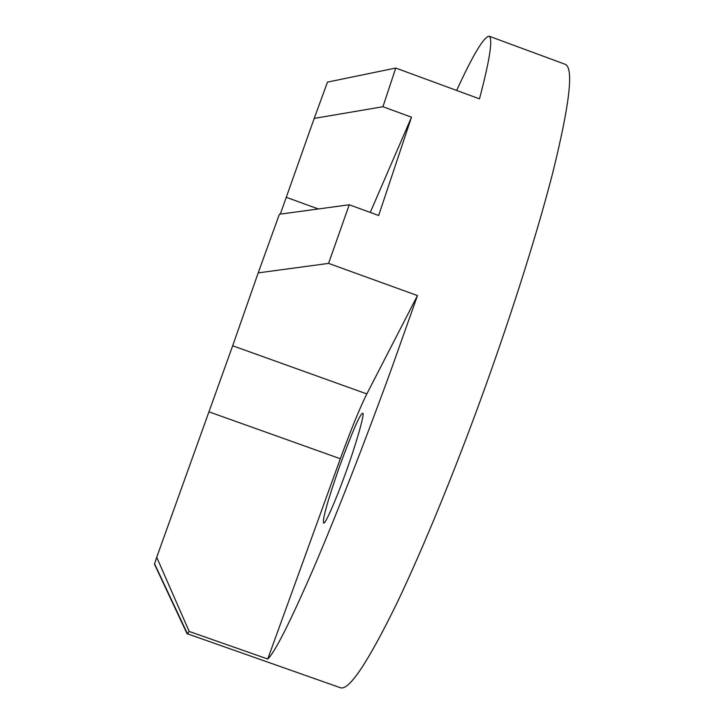 <?xml version="1.0" encoding="UTF-8"?>
<svg xmlns="http://www.w3.org/2000/svg" width="724" height="724" viewBox="0 0 724 724"><rect width="100%" height="100%" fill="white"/><g stroke="black" fill="none" stroke-linecap="round" stroke-linejoin="round"><path stroke-width="1.09" d="M370.263 212.422L411.494 117.198L382.942 106.727L395.747 68.047L479.487 98.853C489.813 59.64 493.026 38.752 489.125 36.2C483.822 36.779 472.989 54.861 456.645 90.446M411.494 117.198L378.661 215.481L349.239 204.774L279.392 214.241L258.197 272.885L328.569 263.391L349.239 204.774M417.467 295.573L366.833 393.928C359.846 407.902 351.022 429.513 340.343 458.754L267.735 659.021C274.776 652.532 289.962 622.477 313.311 568.883C336.515 514.845 366.082 438.844 392.055 367.213L417.467 295.573L328.569 263.391M187.471 633.817L340.606 687.8C349.239 690.37 367.901 662.397 396.58 603.852C424.364 545.914 456.075 467.161 480.826 399.168C506.719 328.307 535.244 240.974 552.684 173.045C569.734 104.039 573.915 67.803 565.218 64.318L489.125 36.2M267.735 659.021L189.19 631.446L156.71 557.281L154.474 564.213L187.027 633.663M187.208 633.952L189.19 631.446M156.71 557.281L232.676 345.764L258.197 272.885M280.306 214.114L314.207 118.401L382.942 106.727M395.747 68.047L327.501 82.102L314.207 118.401M345.013 474.673C337.113 496.89 325.167 525.045 323.628 523.054C322.225 520.004 327.456 501.334 339.33 467.052C352.317 431.676 360.09 413.748 362.652 413.286C365.629 411.82 354.353 449.604 345.013 474.673M318.288 208.946L286.423 197.371M366.833 393.928L232.676 345.764M340.343 458.754L209.073 411.884M154.574 563.815L187.498 633.871"/></g></svg>
